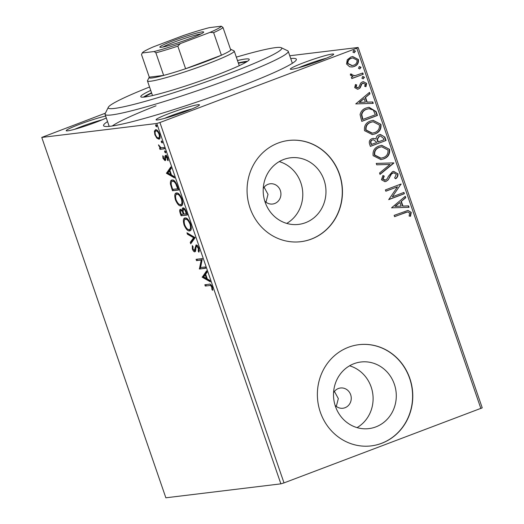 <?xml version="1.0" encoding="UTF-8"?>
<svg xmlns="http://www.w3.org/2000/svg" width="524" height="524" viewBox="0 0 524 524"><rect width="100%" height="100%" fill="white"/><g stroke="black" fill="none" stroke-linecap="round" stroke-linejoin="round"><path stroke-width="0.79" d="M290.715 58.524A101.957 8.083 161 0 1 296.263 59.965A101.957 8.083 161 0 1 235.898 88.084A101.957 8.083 161 0 1 104.066 126.14A101.957 8.083 161 0 1 107.551 121.594M169.678 113.315A22.938 1.821 161 0 1 199.434 105.023A22.938 1.821 161 0 1 185.856 111.35A22.938 1.821 161 0 1 156.191 119.917A22.938 1.821 161 0 1 169.678 113.315M191.967 108.933A20.39 1.618 -19 0 0 171.407 115.608A20.39 1.618 -19 0 0 164.484 118.398M106.3 117.966A22.938 1.821 161 0 1 95.997 122.249A22.938 1.821 161 0 1 66.338 130.817A22.938 1.821 161 0 1 79.825 124.214A22.938 1.821 161 0 1 105.645 116.059M102.108 119.832A20.39 1.618 -19 0 0 81.547 126.507A20.39 1.618 -19 0 0 74.624 129.297M303.913 62.638A22.938 1.821 161 0 1 333.67 54.352A22.938 1.821 161 0 1 320.092 60.679A22.938 1.821 161 0 1 290.427 69.24A22.938 1.821 161 0 1 303.913 62.638M326.203 58.256A20.39 1.618 -19 0 0 305.643 64.937A20.39 1.618 -19 0 0 298.719 67.72M335.105 405.347A10.198 9.53 83.1 0 0 342.945 408.242A10.198 9.53 83.1 0 0 345.021 407.724A10.198 9.53 83.1 0 0 350.982 395.843A10.198 9.53 83.1 0 0 340.489 387.996A10.198 9.53 83.1 0 0 338.406 388.507A10.198 9.53 83.1 0 0 333.572 392.673M336.303 406.414L338.327 398.581L334.423 391.428M264.79 201.137A10.198 9.53 83.1 0 0 272.624 204.026A10.198 9.53 83.1 0 0 274.707 203.515A10.198 9.53 83.1 0 0 280.661 191.627A10.198 9.53 83.1 0 0 270.174 183.786A10.198 9.53 83.1 0 0 268.091 184.297A10.198 9.53 83.1 0 0 263.251 188.463M265.989 202.198L268.013 194.365L264.109 187.212M375.787 426.922A33.543 31.355 83.1 0 0 395.378 387.812A33.543 31.355 83.1 0 0 360.859 362.005A33.543 31.355 83.1 0 0 354.014 363.689A33.543 31.355 83.1 0 0 334.417 402.799A33.543 31.355 83.1 0 0 368.935 428.606A33.543 31.355 83.1 0 0 375.787 426.922M357.054 427.617A33.543 31.355 83.1 0 0 372.846 394.343A33.543 31.355 83.1 0 0 349.56 365.804M305.466 222.713A33.543 31.355 83.1 0 0 325.063 183.603A33.543 31.355 83.1 0 0 290.545 157.796A33.543 31.355 83.1 0 0 283.694 159.479A33.543 31.355 83.1 0 0 264.103 198.583A33.543 31.355 83.1 0 0 298.621 224.396A33.543 31.355 83.1 0 0 305.466 222.713M286.739 223.407A33.543 31.355 83.1 0 0 302.531 190.127A33.543 31.355 83.1 0 0 279.24 161.595M311.308 239.121A50.979 47.658 83.1 0 0 341.085 179.686A50.979 47.658 83.1 0 0 288.626 140.465A50.979 47.658 83.1 0 0 278.218 143.019A50.979 47.658 83.1 0 0 248.442 202.461A50.979 47.658 83.1 0 0 300.9 241.682A50.979 47.658 83.1 0 0 311.308 239.121M300.809 241.688A50.979 47.658 83.1 0 0 311.125 239.141A50.979 47.658 83.1 0 0 340.914 179.752A50.979 47.658 83.1 0 0 288.534 140.478M381.623 443.337A50.979 47.658 83.1 0 0 411.399 383.896A50.979 47.658 83.1 0 0 358.94 344.674A50.979 47.658 83.1 0 0 348.532 347.235A50.979 47.658 83.1 0 0 318.756 406.67A50.979 47.658 83.1 0 0 371.215 445.891A50.979 47.658 83.1 0 0 381.623 443.337M371.123 445.904A50.979 47.658 83.1 0 0 381.446 443.356A50.979 47.658 83.1 0 0 411.229 383.968A50.979 47.658 83.1 0 0 358.848 344.687M289.765 55.76L358.141 47.468L482.231 407.842L284.008 482.899L280.877 483.849L165.859 497.8L41.769 137.426L156.787 123.474L159.925 122.524L284.008 482.899M41.769 137.426L105.416 113.171M156.814 138.113L154.849 134.714L154.403 131.138L155.608 129.683C156.899 129.494 158.235 130.98 159.604 134.137C160.436 137.367 160.193 139.043 158.877 139.168L156.814 138.113L157.652 137.714M164.575 148.809L159.977 149.366L159.532 148.076L160.213 147.991L158.497 144.834L160.94 147.696L164.13 147.519L164.575 148.809M162.984 158.346L162.781 155.766L163.436 156.48L163.521 158.196L164.569 159.368L164.988 155.942L165.558 155.431C166.291 155.327 167.045 156.185 167.824 157.999L168.119 160.737L167.438 160.049L167.307 158.215L166.023 156.722L165.604 160.161L165.04 160.658L162.984 158.346L163.508 158.15M164.569 159.368L165.702 158.7M165.807 157.318L165.885 155.602L164.988 155.942L165.558 155.431M166.999 156.388L165.689 157.082M165.604 160.161L165.329 160.554M177.407 186.086L178.756 189.996L172.468 190.756L170.438 184.179C170.208 181.363 170.772 179.974 172.127 180.014C173.876 179.601 175.638 181.625 177.407 186.086M171.656 180.132L172.127 180.014L171.217 182.725M187.369 215.004L181.075 215.764L180.256 213.386C179.424 210.818 179.496 209.469 180.485 209.325L182.365 210.74C182.07 208.912 182.3 207.963 183.059 207.89C184.101 207.779 185.155 209.03 186.21 211.644L187.369 215.004M195.164 237.641L190.729 243.798L190.245 242.389L193.605 237.719L187.428 234.208L186.944 232.8L195.164 237.641M205.257 266.965L205.703 268.262L199.415 269.022L201.209 260.042L196.52 260.611L196.074 259.321L202.362 258.555L200.581 267.535L205.257 266.965M209.462 285.547L205.277 286.052L204.832 284.761L209.083 284.244C210.045 283.589 211.133 284.525 212.344 287.054L212.711 290.322L212.004 289.72L211.703 287.145C210.844 285.593 210.098 285.063 209.462 285.547L205.277 286.052M280.877 483.849L156.787 123.474M202.238 277.216L206.594 270.849L207.078 272.257L205.657 274.229L207.288 278.951L209.895 280.432L210.379 281.84L202.238 277.216L203.057 276.659L202.159 277M194.384 250.538L196.068 244.944C197.024 244.852 198 245.966 198.996 248.291L198.923 252.234L198.242 251.225L198.38 248.461L196.507 246.241L196.035 246.739L195.583 251.048L194.856 251.828C194.05 251.952 193.212 251.009 192.354 249.005L192.301 245.625L193.035 246.588L193.002 248.939L194.384 250.538L195.406 250.164L195.825 249.319M197.725 245.953L196.035 246.739M190.343 230.619L189.596 230.907C187.834 231.215 185.987 229.224 184.062 224.92C182.915 220.427 183.269 218.108 185.11 217.971C186.878 217.67 188.719 219.687 190.638 224.017C191.751 228.451 191.404 230.75 189.596 230.907L190.002 230.809M184.69 218.076L185.11 217.971M181.736 205.611L180.983 205.893C179.221 206.207 177.374 204.216 175.448 199.913C174.302 195.413 174.656 193.101 176.496 192.963C178.265 192.662 180.112 194.679 182.024 199.009C183.145 203.443 182.797 205.736 180.983 205.893L181.389 205.794M176.077 193.068L176.496 192.963M166.449 173.293L170.811 166.92L171.296 168.328L169.874 170.307L171.499 175.029L174.112 176.509L174.597 177.918L166.449 173.293L167.274 172.737L166.377 173.077M165.656 152.916L164.647 151.947L164.798 150.807L165.695 151.822L165.61 152.942M162.237 143L161.235 142.03L161.385 140.891L162.283 141.906L162.191 143.026M156.669 126.828L155.661 125.858L155.818 124.719L156.715 125.734L156.624 126.854M349.652 66.777L346.561 64.007L347.242 59.808L350.877 57.018L352.744 56.553L358.403 59.533C358.829 62.985 357.407 65.31 354.145 66.502L352.266 66.98L349.652 66.777M363.25 74.27L351.807 78.593L351.362 77.297L353.045 76.661L350.386 75.122L350.438 73.995L351.873 74.153L351.866 74.808L354.964 75.711L362.805 72.98L363.25 74.27L351.781 78.508M354.283 75.797L354.964 75.711M354.696 87.632L355.462 84.521L356.706 84.908L356.071 87.023L358.043 87.691L358.973 86.991L360.748 83.008L362.372 81.914L363.401 81.652L366.617 83.395L365.988 86.637L364.671 86.296L365.267 84.069L362.877 83.185L361.894 83.906L360.165 87.881L358.547 88.962L357.558 89.211L354.696 87.632M357.217 87.849L358.043 87.691M362.516 83.224L363.414 83.047L361.894 83.906M376.088 111.547L377.431 115.45L361.77 121.365L360.08 114.605C360.905 111.206 362.955 109.005 366.237 107.983L369.02 107.276L376.088 111.547L375.728 111.586L377.07 115.496L377.431 115.45M386.044 140.465L370.383 146.373L369.564 143.995C368.804 141.395 369.649 139.613 372.112 138.657L373.33 138.356L375.983 138.978C376.166 136.895 377.195 135.506 379.075 134.812L380.444 134.465L384.885 137.105L386.044 140.465L370.357 146.294M393.838 163.102L380.031 174.407L379.546 172.999L390.02 164.425L376.73 164.818L376.245 163.409L393.766 162.885L379.966 174.21M403.939 192.426L404.384 193.716L388.723 199.631L397.506 186.813L385.828 191.221L385.382 189.93L401.043 184.016L392.286 196.821L403.939 192.426M405.006 212.731L394.585 216.661L394.14 215.371L407.954 210.425L411.261 212.384L410.547 216.242L409.12 216.039L409.657 212.999L407.62 211.938L394.559 216.582M480.888 408.576L356.805 48.201L159.925 122.524M391.539 207.825L405.275 196.304L405.759 197.712L401.332 201.34L402.956 206.063L408.576 205.893L409.061 207.301L391.539 207.825M397.913 173.614C398.22 175.71 397.513 177.407 395.79 178.691L394.637 177.937L396.341 174.315L393.635 172.782L391.487 173.975L388.264 179.804L386.109 181.369L384.95 181.658L381.42 179.745L382.952 175.494L384.262 176.143L383.031 179.156L385.599 180.099L387.354 178.553L388.363 176.372L392.45 171.669L393.688 171.355L397.552 173.66C397.86 175.756 397.153 177.446 395.43 178.73M384.609 180.302L385.599 180.099M383.627 158.916L380.928 159.591L373.127 155.661C372.557 150.847 374.549 147.63 379.101 146.013L381.773 145.331L389.555 149.347C390.085 154.102 388.107 157.292 383.627 158.916L380.751 159.61M375.014 133.908L372.315 134.576L364.514 130.653C363.951 125.839 365.935 122.623 370.488 120.998L373.167 120.323L380.941 124.339C381.472 129.094 379.494 132.284 375.014 133.908L372.138 134.596M355.757 103.903L369.486 92.381L369.97 93.789L365.549 97.412L367.173 102.141L372.787 101.97L373.271 103.379L355.757 103.903M362.457 76.674L364.134 77.257L363.197 78.829L361.881 78.2L362.818 76.628L364.494 77.218L363.145 78.888M362.818 76.628L363.224 76.53M359.045 66.758L360.715 67.341L359.785 68.913L358.468 68.284L359.399 66.712L361.075 67.295L359.733 68.972M359.399 66.712L359.811 66.607M353.471 50.586L355.148 51.169L354.217 52.741L352.901 52.112L353.831 50.54L355.508 51.129L354.165 52.8M353.831 50.54L354.244 50.442M356.805 48.201L358.141 47.468M156.028 105.796A96.861 7.677 -19 0 0 112.293 125.983M407.77 210.458L411.261 212.384M410.901 212.423L410.187 216.288M407.62 211.938L404.646 212.777M404.98 196.546L405.759 197.712M405.399 197.758L401.332 201.34M400.971 201.38L402.602 206.102L402.956 206.063M402.602 206.102L408.576 205.893M408.216 205.939L408.687 207.314M399.917 202.493L394.926 206.338L401.161 206.115L399.917 202.493L395.279 206.292L401.161 206.115M394.926 206.338L395.279 206.292M403.604 192.55L404.384 193.716M404.024 193.762L388.69 199.552M385.795 191.142L397.506 186.813M400.709 184.14L401.142 184.31M400.781 184.356L392.286 196.821M393.635 172.782L392.876 172.966M392.515 173.012L391.487 173.975M391.127 174.014L388.264 179.804M387.904 179.85L386.109 181.369M385.749 181.415L384.773 181.677M382.821 175.651L384.262 176.143M383.902 176.188L382.671 179.201L383.031 179.156M382.671 179.201L385.238 180.145M393.504 171.381L397.552 173.66M376.258 163.442L393.766 162.885M381.596 145.358L389.555 149.347M389.194 149.392C389.725 154.148 387.747 157.338 383.267 158.962M381.682 146.759L379.18 147.349C375.577 148.639 373.972 151.2 374.352 155.045L380.614 158.222L383.175 157.626C386.758 156.342 388.356 153.801 387.963 149.995L381.682 146.759L379.54 147.303C375.937 148.593 374.326 151.161 374.712 154.999L380.974 158.176M379.18 147.349L379.54 147.303M374.352 155.045L374.712 154.999M373.147 138.382L375.983 138.978M380.267 134.491L384.885 137.105M384.524 137.144L385.684 140.511M380.319 135.906L379.16 136.148L377.064 139.233L377.811 142.017L383.994 139.777L383.483 138.297L380.319 135.906L379.52 136.102L377.418 139.194L378.171 141.971M373.422 139.731L372.223 139.987C370.756 140.543 370.258 141.611 370.723 143.176L371.182 144.519L376.566 142.58L376.337 141.919L373.422 139.731L372.584 139.941C371.116 140.498 370.612 141.565 371.084 143.137L371.542 144.473M370.723 143.176L371.084 143.137M372.223 139.987L372.584 139.941M377.064 139.233L377.418 139.194M379.16 136.148L379.52 136.102M372.983 120.343L380.941 124.339M380.588 124.378C381.112 129.14 379.134 132.33 374.653 133.948M373.068 121.751L370.566 122.334C366.964 123.625 365.359 126.192 365.745 130.031L372.007 133.207L374.562 132.618C378.151 131.334 379.743 128.786 379.356 124.987L373.068 121.751L370.926 122.295C367.324 123.585 365.719 126.146 366.099 129.991L372.361 133.168M370.566 122.334L370.926 122.295M365.745 130.031L366.099 129.991M377.07 115.496L361.743 121.286M368.844 107.302L375.728 111.586M368.962 108.704L366.315 109.326C363.623 110.151 361.999 111.966 361.436 114.769L362.575 119.511L375.381 114.769L373.311 110.066L368.962 108.704L366.676 109.28C363.984 110.106 362.359 111.926 361.796 114.73L362.929 119.465M361.436 114.769L361.796 114.73M366.315 109.326L366.676 109.28M369.197 92.624L369.97 93.789M369.616 93.835L365.549 97.412M365.189 97.457L366.813 102.18L367.173 102.141M366.813 102.18L372.787 101.97M372.433 102.016L372.905 103.392M364.134 98.571L359.137 102.416L365.379 102.193L364.134 98.571L359.497 102.37L365.379 102.193M359.137 102.416L359.497 102.37M355.383 84.652L356.706 84.908M356.346 84.953L355.711 87.063L356.071 87.023M355.711 87.063L357.682 87.731M363.224 81.678L366.617 83.395M366.263 83.434L365.628 86.683M361.534 83.945L360.826 85.772L361.187 85.726M360.826 85.772L359.805 87.927L360.165 87.881M359.805 87.927L358.547 88.962M358.187 89.008L357.381 89.231M364.134 77.257L364.494 77.218M350.418 74.074L351.873 74.153M351.512 74.192L351.506 74.847L351.866 74.808M351.506 74.847L354.604 75.757M362.477 73.105L362.89 74.316M360.715 67.341L361.075 67.295M352.567 56.572L358.403 59.533M358.043 59.572C358.468 63.031 357.047 65.349 353.785 66.548L354.145 66.502M353.785 66.548L352.089 67M352.75 57.948L350.975 58.347C348.526 59.212 347.405 60.935 347.602 63.522L351.886 65.624L353.713 65.205C356.156 64.354 357.25 62.638 357.001 60.064L352.75 57.948L351.335 58.308C348.886 59.166 347.766 60.889 347.962 63.476L352.246 65.579M350.975 58.347L351.335 58.308M347.602 63.522L347.962 63.476M355.148 51.169L355.508 51.129M206.174 285.718L205.801 284.643M212.757 289.438L212.004 289.72M212.554 287.761L211.906 288.004M212.299 286.923L211.703 287.145M211.46 285.266L210.36 285.207M203.057 276.659L206.803 271.458M210.019 280.792L203.129 276.875M205.205 274.858L203.718 276.927L206.449 278.473L205.205 274.858L205.801 274.635M207.046 278.251L206.449 278.473M205.631 268.039L199.415 269.022M200.312 268.681L199.323 268.747M200.214 268.412L202.107 259.708L201.209 260.042M202.107 259.708L196.52 260.611M197.41 260.277L197.044 259.203M199.317 251.153L198.242 251.225M199.14 250.885L199.389 250.243M198.976 248.238L198.38 248.461M197.404 245.9L196.932 246.398L197.404 245.9M195.406 251.468L194.221 250.531M192.95 248.776L192.354 249.005M192.911 247.007L192.93 246.45M195.76 249.345L194.928 249.66M195.858 247.662L195.007 247.99M195.917 247.236L196.408 244.963M191.411 242.848L191.136 242.049L190.245 242.389M191.136 242.049L194.502 237.379L193.605 237.719M194.502 237.379L188.319 233.868L187.428 234.208M188.319 233.868L188.201 233.514M190.409 230.573L187.612 229.139M184.658 224.698L184.062 224.92M184.232 220.768L185.168 217.971M187.9 219.346L186.452 218.927L185.555 219.268C184.094 219.379 183.806 221.22 184.684 224.789C186.243 228.254 187.73 229.866 189.144 229.61L190.376 229.191L191.345 227.809M186.452 218.927L185.555 219.268C186.976 219.006 188.463 220.63 190.009 224.141L190.605 223.918M189.144 229.61C190.598 229.499 190.887 227.678 190.009 224.141M187.291 214.781L181.075 215.764M181.972 215.429L181.599 214.355M180.57 210.844L180.806 209.345M182.948 210.517L182.365 210.74M183.131 209.417L183.393 207.904M184.782 208.919L184.16 208.938M182.044 210.288L181.586 210.373M183.02 211.067L182.64 210.635M181.835 210.281L180.937 210.615C180.348 210.694 180.308 211.506 180.813 213.052L181.278 214.395L183.295 214.152L183.066 213.491C182.404 211.552 181.697 210.596 180.937 210.615L181.684 210.321M183.662 213.268L183.066 213.491M183.885 213.923L183.295 214.152M184.396 208.847L183.505 209.181L183.079 211.349L183.937 214.074L186.275 213.785L185.765 212.312C185.07 210.248 184.317 209.207 183.505 209.181L184.258 208.886M186.361 212.082L185.765 212.312M186.872 213.563L186.275 213.785M181.795 205.565L179.005 204.124M176.044 199.69L175.448 199.913M175.619 195.76L176.555 192.956M179.287 194.339L177.839 193.919L176.942 194.253C175.481 194.365 175.193 196.205 176.077 199.775C177.636 203.247 179.116 204.858 180.538 204.602L181.763 204.183L182.732 202.801M177.839 193.919L176.942 194.253C178.363 193.998 179.85 195.622 181.396 199.133L181.992 198.904M180.538 204.602C181.985 204.491 182.273 202.664 181.396 199.133M178.677 189.773L172.468 190.756M173.359 190.415L172.992 189.347M171.152 183.911L170.438 184.179M173.464 180.97L172.573 181.311C171.453 181.271 171.021 182.431 171.269 184.789L172.665 189.387L177.662 188.778L175.835 183.944C174.584 181.907 173.496 181.029 172.573 181.311L173.464 180.97L174.957 181.409M178.258 188.555L177.662 188.778M176.464 183.708L175.835 183.944M167.274 172.737L171.021 167.536M174.237 176.87L167.346 172.953M169.422 170.935L167.935 173.005L170.667 174.551L169.422 170.935L170.012 170.713M171.263 174.328L170.667 174.551M165.466 159.034L164.693 159.322M165.885 155.602L166.449 155.091M168.191 159.761L167.438 160.049M167.831 158.019L167.307 158.215M166.92 156.381L166.586 156.742L166.92 156.381M165.551 160.272L164.549 159.368M165.774 152.111L165.545 151.613L164.647 151.947M164.497 148.593L159.977 149.366M160.875 149.032L160.482 147.892M160.973 147.703L160.213 147.991M159.231 145.626L158.68 145.836M162.361 142.194L162.126 141.69L161.235 142.03M155.373 134.517L154.849 134.714M155.222 131.721L155.3 130.803L154.403 131.138M155.3 130.803L155.811 129.677M159.768 138.834L157.704 137.773M157.711 130.797L156.06 130.98C155.065 131.039 154.849 132.264 155.412 134.648C156.466 136.974 157.475 138.054 158.431 137.877L160.141 136.836M156.951 130.64L156.06 130.98C157.01 130.797 158.006 131.878 159.041 134.21L159.565 134.013M158.431 137.877C159.427 137.819 159.63 136.594 159.041 134.21M156.794 126.022L156.558 125.524L155.661 125.858M149.563 87.01A91.759 7.277 -19 0 0 108.317 107.263A91.759 7.277 -19 0 0 227.344 74.107A91.759 7.277 -19 0 0 281.29 47.704A91.759 7.277 -19 0 0 236.324 57.136M281.29 47.704L287.742 50.821A96.861 7.677 161 0 1 288.233 51.3A96.861 7.677 161 0 1 230.796 78.692A96.861 7.677 161 0 1 105.062 114.37A96.861 7.677 161 0 1 105.154 113.695L108.317 107.263M144.873 97.005A54.804 4.343 161 0 1 151.665 93.121M150.722 90.39A57.352 4.546 -19 0 0 140.766 96.704A57.352 4.546 -19 0 0 215.213 75.58A57.352 4.546 -19 0 0 249.221 59.356A57.352 4.546 -19 0 0 237.483 60.515M151.554 92.794A57.352 4.546 -19 0 0 143.34 97.163M247.472 61.301A57.352 4.546 -19 0 0 238.315 62.919M238.427 63.247A54.804 4.343 161 0 1 246.169 62.127M173.582 40.584A23.194 1.841 161 0 1 203.666 32.2A23.194 1.841 161 0 1 189.937 38.599A23.194 1.841 161 0 1 159.944 47.258A23.194 1.841 161 0 1 173.582 40.584M201.151 33.87A21.667 1.716 -19 0 0 174.616 41.959A21.667 1.716 -19 0 0 162.951 47.022M230.783 49.295L234.005 50.854A45.883 3.635 161 0 1 234.241 51.083A45.883 3.635 161 0 1 207.032 64.059A45.883 3.635 161 0 1 147.473 80.958A45.883 3.635 161 0 1 147.519 80.637L149.098 77.421A43.335 3.432 -19 0 0 163.658 75.41A43.335 3.432 -19 0 0 185.607 68.736A43.335 3.432 -19 0 0 205.303 61.767A43.335 3.432 -19 0 0 221.403 55.223A43.335 3.432 -19 0 0 230.776 50.075A43.335 3.432 -19 0 0 230.783 49.295A43.335 3.432 -19 0 0 230.475 49.197M177.833 46.151L185.607 68.736L221.403 55.223L213.628 32.639L210.072 32.357A41.802 3.314 -19 0 0 221.272 26.2L209.358 27.648A41.802 3.314 -19 0 0 183.112 35.625L153.447 46.826A41.802 3.314 -19 0 0 142.273 52.911A41.802 3.314 -19 0 0 142.24 52.983L154.154 51.535A41.802 3.314 -19 0 0 180.4 43.558L177.833 46.151A43.335 3.432 161 0 1 155.883 52.832L163.658 75.41L149.281 77.159A43.335 3.432 -19 0 0 149.098 77.421M149.281 77.159L141.506 54.575L142.273 52.911M155.883 52.832L154.154 51.535M180.4 43.558L210.072 32.357M221.272 26.2L223.001 27.49A43.335 3.432 161 0 1 213.628 32.639M230.776 50.075L223.001 27.49M389.365 177.099L389.725 177.06M377.588 141.362L377.942 141.323M362.281 118.66L362.641 118.614M180.852 213.163L180.256 213.386M172.186 187.985L171.59 188.208M177.78 187.16L177.184 187.389M165.656 157.377L164.909 157.659M196.395 246.267L197.293 245.933M164.641 159.348L165.538 159.008M165.938 156.748L166.828 156.407M288.233 51.3L292.359 63.299M105.062 114.37L109.195 126.369M147.473 80.958L152.497 95.545M234.241 51.083L239.265 65.67"/></g></svg>
